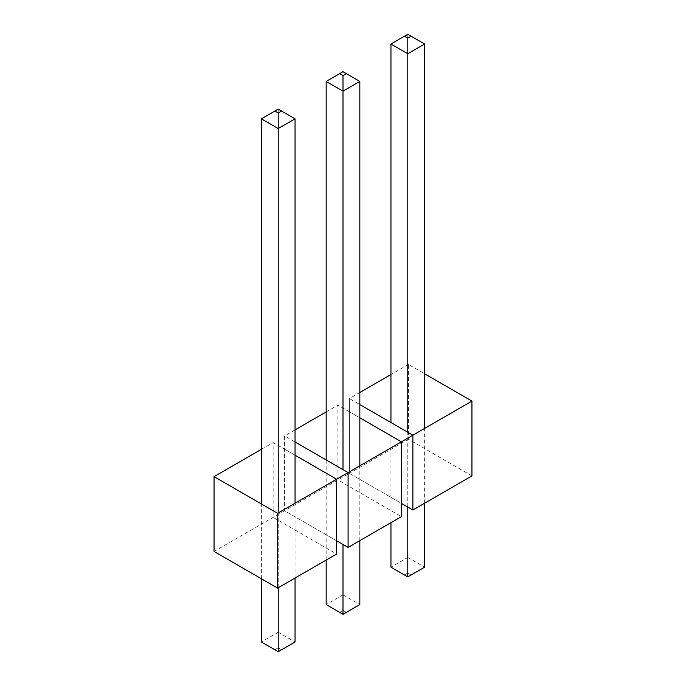 <?xml version="1.0" encoding="UTF-8"?>
<svg xmlns="http://www.w3.org/2000/svg" width="686" height="686" viewBox="0 0 686 686"><rect width="100%" height="100%" fill="white"/><g stroke="black" fill="none" stroke-linecap="round" stroke-linejoin="round"><path stroke-width="0.51" stroke-dasharray="3.43 2.57" d="M471.942 475.913L408.427 439.237L408.427 364.429L424.625 373.776M408.427 439.237L349.363 473.34L349.363 398.532L359.833 404.569M408.427 364.429L390.951 374.513M359.833 392.486L349.363 398.532L349.363 411.754L401.421 441.81L401.421 516.618L337.915 479.951L337.915 405.143L349.363 411.754L349.363 473.34L412.878 510.007M295.049 429.89L284.579 435.936L284.579 510.744L349.363 473.34L401.421 503.395M326.167 411.917L337.915 405.143L359.833 417.8M348.085 547.411L284.579 510.744L284.579 435.936L295.049 441.981M284.579 449.159L336.637 479.214L336.637 554.022L273.122 517.355L273.122 442.547L284.579 449.159M214.058 551.458L284.579 510.744L336.637 540.8M261.375 449.33L273.122 442.547L295.049 455.204M407.784 572.999L404.423 574.945L390.951 567.168L407.784 557.452L407.784 572.999L411.154 574.945L424.625 567.168L407.784 557.452L407.784 34.3L424.625 44.015M424.625 503.224L424.625 428.416M390.951 522.663L390.951 422.542M407.784 34.3L390.951 44.015M407.784 507.065L407.784 432.257M404.423 574.945L407.784 576.892L411.154 574.945M343 610.403L339.63 612.349L326.167 604.572L343 594.856L343 610.403L346.37 612.349L359.833 604.572L343 594.856L343 71.704L359.833 81.428M359.833 540.628L359.833 465.82M326.167 560.068L326.167 459.946M343 71.704L326.167 81.428M343 544.478L343 469.661M339.63 612.349L343 614.296L346.37 612.349M278.216 647.816L274.846 649.753L261.375 641.985L278.216 632.26L278.216 647.816L281.577 649.753L295.049 641.985L278.216 632.26L278.216 109.108L295.049 118.832M295.049 578.041L295.049 503.224M261.375 578.77L261.375 503.961M278.216 109.108L261.375 118.832M278.216 587.756L278.216 512.948M274.846 649.753L278.216 651.7L281.577 649.753"/><path stroke-width="1.03" d="M401.421 503.395L412.878 510.007L471.942 475.913L471.942 401.096L277.573 513.317L214.058 476.641L261.375 449.33M424.625 373.776L471.942 401.096M390.951 374.513L359.833 392.486M359.833 404.569L412.878 435.198L412.878 510.007M359.833 417.8L401.421 441.81L401.421 516.618L348.085 547.411L348.085 472.603L295.049 441.981M326.167 411.917L295.049 429.89M336.637 540.8L348.085 547.411M295.049 455.204L336.637 479.214L336.637 554.022L277.573 588.125L277.573 513.317M277.573 588.125L214.058 551.458L214.058 476.641M390.951 522.663L390.951 567.168L407.784 576.892L424.625 567.168L424.625 503.224M424.625 428.416L424.625 44.015L411.154 36.247L407.784 38.184L404.423 36.247L390.951 44.015L407.784 53.74L407.784 38.184M390.951 422.542L390.951 44.015M404.423 36.247L407.784 34.3L411.154 36.247M407.784 576.892L407.784 507.065M407.784 432.257L407.784 53.74L424.625 44.015M326.167 560.068L326.167 604.572L343 614.296L359.833 604.572L359.833 540.628M359.833 465.82L359.833 81.428L346.37 73.651L343 75.597L339.63 73.651L326.167 81.428L343 91.144L343 75.597M326.167 459.946L326.167 81.428M339.63 73.651L343 71.704L346.37 73.651M343 614.296L343 544.478M343 469.661L343 91.144L359.833 81.428M261.375 578.77L261.375 641.985L278.216 651.7L295.049 641.985L295.049 578.041M295.049 503.224L295.049 118.832L281.577 111.055L278.216 113.001L274.846 111.055L261.375 118.832L278.216 128.548L278.216 113.001M261.375 503.961L261.375 118.832M274.846 111.055L278.216 109.108L281.577 111.055M278.216 651.7L278.216 587.756M278.216 512.948L278.216 128.548L295.049 118.832"/></g></svg>
